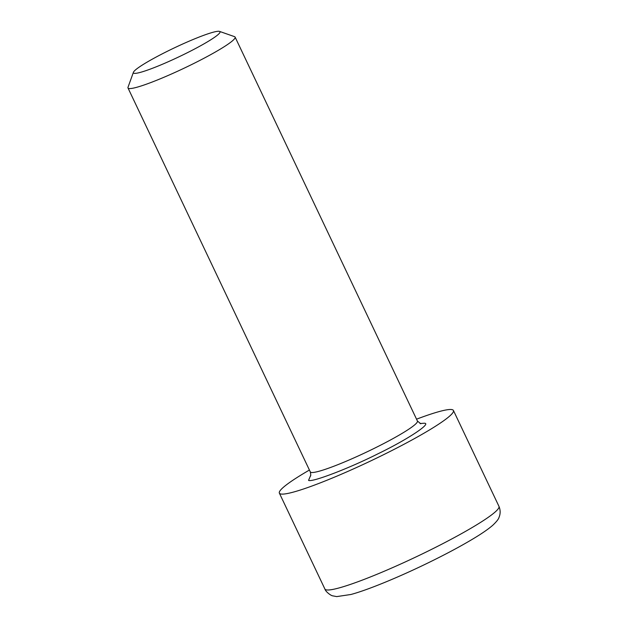 <?xml version="1.0" encoding="UTF-8"?>
<svg xmlns="http://www.w3.org/2000/svg" width="628" height="628" viewBox="0 0 628 628"><rect width="100%" height="100%" fill="white"/><g stroke="black" fill="none" stroke-linecap="round" stroke-linejoin="round"><path stroke-width="0.94" d="M420.006 423.539L424.23 423.225C432.339 423.084 407.47 439.522 378.001 453.777C349.466 468.19 312.092 482.508 308.56 480.389L310.609 475.482M219.533 31.4L234.534 36.652A59.291 6.217 154.6 0 1 235.115 37.099A59.291 6.217 154.6 0 1 192.105 64.323A59.291 6.217 154.6 0 1 127.994 87.967A59.291 6.217 154.6 0 1 128.018 87.229L133.426 72.283A47.924 5.024 154.6 0 1 168.178 50.868A47.924 5.024 154.6 0 1 219.533 31.4A47.924 5.024 154.6 0 1 185.236 53.773A47.924 5.024 154.6 0 1 133.426 72.283M309.423 470.042A96.351 10.103 -25.4 0 0 279.366 493.129A96.351 10.103 -25.4 0 0 383.543 454.719A96.351 10.103 -25.4 0 0 453.432 410.476A96.351 10.103 -25.4 0 0 416.545 419.182M310.256 476.267C310.876 476.134 310.899 474.674 310.311 471.911A59.291 6.217 -25.4 0 0 311.292 472.46A59.291 6.217 -25.4 0 0 374.421 448.274A59.291 6.217 -25.4 0 0 417.432 421.05L235.115 37.099M498.962 506.356C500.532 510.124 500.532 513.861 498.946 517.566C498.506 519.199 496.434 521.782 492.729 525.306C488.294 529.145 481.841 533.596 473.371 538.675C461.87 545.583 448.149 552.985 432.213 560.867C401.614 576.017 368.565 589.77 350.903 594.488L336.702 596.6L332.801 595.854C331.239 595.886 325.571 591.741 324.888 589.009A96.351 10.103 -25.4 0 0 429.073 550.599A96.351 10.103 -25.4 0 0 498.962 506.356L453.432 410.476M417.432 421.05L420.807 423.759M310.311 471.911L127.994 87.967M279.366 493.129L324.888 589.009"/></g></svg>
